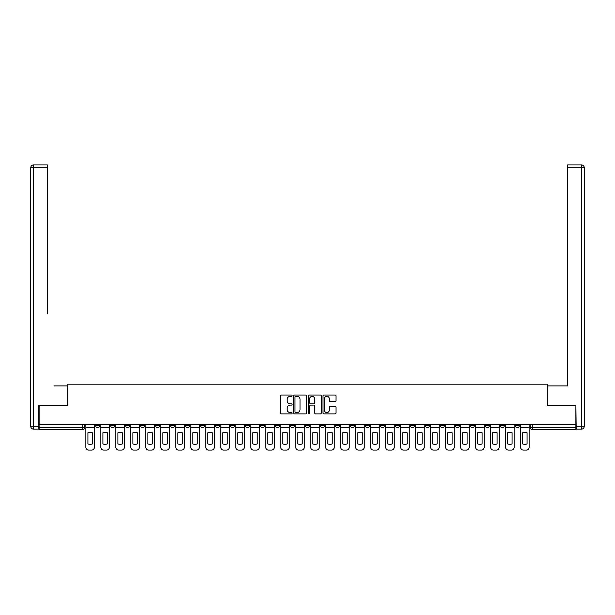 <?xml version="1.0" encoding="UTF-8"?>
<svg xmlns="http://www.w3.org/2000/svg" width="615" height="615" viewBox="0 0 615 615"><rect width="100%" height="100%" fill="white"/><g stroke="black" fill="none" stroke-linecap="round" stroke-linejoin="round"><path stroke-width="0.92" d="M292.125 395.683A0.661 0.661 0 0 0 291.464 395.03L281.447 395.03A0.946 0.946 0 0 0 280.502 395.968L280.502 412.949A0.946 0.946 0 0 0 281.447 413.887L291.464 413.887A0.661 0.661 0 0 0 292.125 413.234A0.661 0.661 0 0 0 291.464 412.573L290.165 412.573A3.021 3.021 0 0 1 287.151 409.552L287.151 408.137A3.021 3.021 0 0 1 290.165 405.116L291.464 405.116A0.661 0.661 0 0 0 292.125 404.462A0.661 0.661 0 0 0 291.464 403.801L290.165 403.801A3.021 3.021 0 0 1 287.151 400.78L287.151 399.366A3.021 3.021 0 0 1 290.165 396.344L291.464 396.344A0.661 0.661 0 0 0 292.125 395.683M500.456 424.734L500.456 425.795L504.3 425.795A1.922 1.922 0 0 1 502.378 427.717A1.922 1.922 0 0 1 500.456 425.795L500.456 424.734M485.466 424.734L485.466 425.795L489.309 425.795A1.922 1.922 0 0 1 487.388 427.717A1.922 1.922 0 0 1 485.466 425.795L485.466 424.734M395.522 424.734L395.522 425.795L399.366 425.795A1.922 1.922 0 0 1 397.444 427.717A1.922 1.922 0 0 1 395.522 425.795L395.522 424.734M380.531 424.734L380.531 425.795L384.375 425.795A1.922 1.922 0 0 1 382.453 427.717A1.922 1.922 0 0 1 380.531 425.795L380.531 424.734M365.541 424.734L365.541 425.795L369.384 425.795A1.922 1.922 0 0 1 367.463 427.717A1.922 1.922 0 0 1 365.541 425.795L365.541 424.734M335.559 424.734L335.559 425.795L339.403 425.795A1.922 1.922 0 0 1 337.481 427.717A1.922 1.922 0 0 1 335.559 425.795L335.559 424.734M305.578 425.795L305.578 424.734L305.578 425.795A1.922 1.922 0 0 0 307.5 427.717A1.922 1.922 0 0 1 305.578 425.795L309.422 425.795A1.922 1.922 0 0 1 307.5 427.717A1.922 1.922 0 0 0 309.422 425.795L309.422 424.734L309.422 425.795M290.588 425.795L290.588 424.734L290.588 425.795A1.922 1.922 0 0 0 292.509 427.717A1.922 1.922 0 0 1 290.588 425.795L294.431 425.795A1.922 1.922 0 0 1 292.509 427.717M275.597 425.795L275.597 424.734L275.597 425.795A1.922 1.922 0 0 0 277.519 427.717A1.922 1.922 0 0 1 275.597 425.795L279.441 425.795A1.922 1.922 0 0 1 277.519 427.717A1.922 1.922 0 0 0 279.441 425.795L279.441 424.734L279.441 425.795M260.606 424.734L260.606 425.795L264.45 425.795A1.922 1.922 0 0 1 262.528 427.717A1.922 1.922 0 0 1 260.606 425.795L260.606 424.734M245.616 424.734L245.616 425.795L249.459 425.795A1.922 1.922 0 0 1 247.538 427.717A1.922 1.922 0 0 1 245.616 425.795L245.616 424.734M230.625 424.734L230.625 425.795L234.469 425.795A1.922 1.922 0 0 1 232.547 427.717A1.922 1.922 0 0 1 230.625 425.795L230.625 424.734M215.634 425.795L215.634 424.734L215.634 425.795A1.922 1.922 0 0 0 217.556 427.717A1.922 1.922 0 0 1 215.634 425.795L219.478 425.795A1.922 1.922 0 0 1 217.556 427.717M185.653 425.795L185.653 424.734L185.653 425.795A1.922 1.922 0 0 0 187.575 427.717A1.922 1.922 0 0 1 185.653 425.795L189.497 425.795A1.922 1.922 0 0 1 187.575 427.717A1.922 1.922 0 0 0 189.497 425.795L189.497 424.734L189.497 425.795M170.663 425.795L170.663 424.734L170.663 425.795A1.922 1.922 0 0 0 172.584 427.717A1.922 1.922 0 0 1 170.663 425.795L174.506 425.795A1.922 1.922 0 0 1 172.584 427.717A1.922 1.922 0 0 0 174.506 425.795L174.506 424.734L174.506 425.795M155.672 425.795L155.672 424.734L155.672 425.795A1.922 1.922 0 0 0 157.594 427.717A1.922 1.922 0 0 1 155.672 425.795L159.516 425.795A1.922 1.922 0 0 1 157.594 427.717A1.922 1.922 0 0 0 159.516 425.795L159.516 424.734L159.516 425.795M140.681 425.795L140.681 424.734L140.681 425.795A1.922 1.922 0 0 0 142.603 427.717A1.922 1.922 0 0 1 140.681 425.795L144.525 425.795A1.922 1.922 0 0 1 142.603 427.717M125.691 425.795L125.691 424.734L125.691 425.795A1.922 1.922 0 0 0 127.613 427.717A1.922 1.922 0 0 1 125.691 425.795L129.534 425.795A1.922 1.922 0 0 1 127.613 427.717A1.922 1.922 0 0 0 129.534 425.795L129.534 424.734L129.534 425.795M110.7 425.795L110.7 424.734L110.7 425.795A1.922 1.922 0 0 0 112.622 427.717A1.922 1.922 0 0 1 110.7 425.795L114.544 425.795A1.922 1.922 0 0 1 112.622 427.717A1.922 1.922 0 0 0 114.544 425.795L114.544 424.734L114.544 425.795M335.067 401.68A0.946 0.946 0 0 0 336.005 400.734L336.005 395.968A0.946 0.946 0 0 0 335.067 395.03L323.936 395.03A0.946 0.946 0 0 0 322.99 395.968L322.99 412.949A0.946 0.946 0 0 0 323.936 413.887L335.067 413.887A0.946 0.946 0 0 0 336.005 412.949L336.005 407.191A0.946 0.946 0 0 0 335.067 406.254L330.301 406.254A0.946 0.946 0 0 0 329.356 407.191L329.356 410.044A2.522 2.522 0 0 1 326.834 412.573A2.522 2.522 0 0 1 324.313 410.044L324.313 398.874A2.522 2.522 0 0 1 326.834 396.344A2.522 2.522 0 0 1 329.356 398.874L329.356 400.734A0.946 0.946 0 0 0 330.301 401.68L335.067 401.68M41.22 164.897L33.633 164.897L47.378 164.897L41.22 164.897L47.378 164.897L47.378 167.78L33.633 167.78L33.633 426.272L38.822 426.272L38.822 405.616L67.742 405.616L67.742 384.183L547.258 384.183L547.258 405.616L575.886 405.616L575.886 424.734L39.114 424.734L39.114 427.717L84.562 427.717L84.562 424.734L84.562 427.717A1.922 1.922 0 0 1 82.641 429.639L39.114 429.639L39.114 427.717M39.114 405.616L39.114 424.734M306.677 395.968A0.946 0.946 0 0 0 305.732 395.03L294.6 395.03A0.946 0.946 0 0 0 293.655 395.968L293.655 412.949A0.946 0.946 0 0 0 294.6 413.887L305.732 413.887A0.946 0.946 0 0 0 306.677 412.949L306.677 395.968M309.268 395.03L320.4 395.03A0.946 0.946 0 0 1 321.345 395.968L321.345 412.949A0.946 0.946 0 0 1 320.4 413.887L315.633 413.887A0.946 0.946 0 0 1 314.696 412.949L314.696 406.061A0.946 0.946 0 0 0 313.75 405.116L310.59 405.116A0.946 0.946 0 0 0 309.645 406.061L309.645 413.234A0.661 0.661 0 0 1 308.984 413.887A0.661 0.661 0 0 1 308.323 413.234L308.323 395.968A0.946 0.946 0 0 1 309.268 395.03M530.438 424.734L530.438 427.717L575.886 427.717L575.886 429.639L532.359 429.639A1.922 1.922 0 0 1 530.438 427.717M575.886 424.734L575.886 427.717M519.291 424.734L519.291 425.795A1.922 1.922 0 0 1 517.369 427.717A1.922 1.922 0 0 1 515.447 425.795L519.291 425.795M515.447 424.734L515.447 425.795M504.3 424.734L504.3 425.795M489.309 424.734L489.309 425.795L489.309 424.734M474.319 424.734L474.319 425.795A1.922 1.922 0 0 1 472.397 427.717A1.922 1.922 0 0 1 470.475 425.795L474.319 425.795M470.475 424.734L470.475 425.795M459.328 424.734L459.328 425.795A1.922 1.922 0 0 1 457.406 427.717A1.922 1.922 0 0 1 455.484 425.795L459.328 425.795M455.484 424.734L455.484 425.795M444.338 424.734L444.338 425.795A1.922 1.922 0 0 1 442.416 427.717A1.922 1.922 0 0 1 440.494 425.795L444.338 425.795M440.494 424.734L440.494 425.795M429.347 424.734L429.347 425.795A1.922 1.922 0 0 1 427.425 427.717A1.922 1.922 0 0 1 425.503 425.795L429.347 425.795M425.503 424.734L425.503 425.795M414.356 424.734L414.356 425.795A1.922 1.922 0 0 1 412.434 427.717A1.922 1.922 0 0 1 410.513 425.795L414.356 425.795M410.513 424.734L410.513 425.795M399.366 424.734L399.366 425.795A1.922 1.922 0 0 1 397.444 427.717M384.375 424.734L384.375 425.795M369.384 425.795L369.384 424.734L369.384 425.795A1.922 1.922 0 0 1 367.463 427.717M354.394 424.734L354.394 425.795A1.922 1.922 0 0 1 352.472 427.717A1.922 1.922 0 0 1 350.55 425.795A1.922 1.922 0 0 0 352.472 427.717A1.922 1.922 0 0 0 354.394 425.795L350.55 425.795L350.55 424.734M339.403 425.795L339.403 424.734L339.403 425.795A1.922 1.922 0 0 1 337.481 427.717M324.413 424.734L324.413 425.795A1.922 1.922 0 0 1 322.491 427.717A1.922 1.922 0 0 1 320.569 425.795A1.922 1.922 0 0 0 322.491 427.717M320.569 424.734L320.569 425.795L324.413 425.795M294.431 424.734L294.431 425.795L294.431 424.734M264.45 425.795L264.45 424.734L264.45 425.795A1.922 1.922 0 0 1 262.528 427.717M249.459 425.795L249.459 424.734L249.459 425.795A1.922 1.922 0 0 1 247.538 427.717M234.469 425.795L234.469 424.734L234.469 425.795A1.922 1.922 0 0 1 232.547 427.717M219.478 424.734L219.478 425.795L219.478 424.734M204.488 425.795L204.488 424.734L204.488 425.795A1.922 1.922 0 0 1 202.566 427.717A1.922 1.922 0 0 1 200.644 425.795L204.488 425.795A1.922 1.922 0 0 1 202.566 427.717M200.644 424.734L200.644 425.795M144.525 424.734L144.525 425.795L144.525 424.734M99.553 424.734L99.553 425.795A1.922 1.922 0 0 1 97.631 427.717A1.922 1.922 0 0 1 95.709 425.795A1.922 1.922 0 0 0 97.631 427.717A1.922 1.922 0 0 0 99.553 425.795L99.553 424.734M95.709 424.734L95.709 425.795L99.553 425.795M82.641 424.734L82.641 429.639A1.922 1.922 0 0 0 84.562 427.717M295.638 396.344A0.661 0.661 0 0 0 294.977 397.006L294.977 411.912A0.661 0.661 0 0 0 295.638 412.573L297.007 412.573A3.021 3.021 0 0 0 300.028 409.552L300.028 399.366A3.021 3.021 0 0 0 297.007 396.344L295.638 396.344M314.696 398.92A2.522 2.522 0 0 0 312.166 396.391A2.522 2.522 0 0 0 309.645 398.92L309.645 402.856A0.946 0.946 0 0 0 310.59 403.801L313.75 403.801A0.946 0.946 0 0 0 314.696 402.856L314.696 398.92M85.862 427.717L85.862 447.22A2.883 2.883 149.7 0 0 88.745 450.103L91.527 450.103A2.883 2.883 -30.3 0 0 94.41 447.22L94.41 427.717L85.862 427.717L85.862 424.734M94.41 427.717L94.41 424.734M92.342 443.915L92.342 432.752A5.958 5.958 149.7 0 0 87.922 432.752L87.922 443.915A5.958 5.958 -30.3 0 0 92.342 443.915M67.65 405.616L67.65 385.913L54.005 385.913M47.378 167.78L47.378 313.842M38.822 426.272L38.822 429.155L33.633 429.155A2.883 2.883 0 0 1 30.75 426.272L30.75 167.78A2.883 2.883 0 0 1 33.633 164.897A2.883 2.883 0 0 0 30.75 167.78A2.883 2.883 0 0 1 33.633 164.897A2.883 2.883 0 0 0 30.75 167.78L33.633 167.78L33.633 164.897M560.995 385.913L567.622 385.913L567.622 164.897L581.367 164.897L567.622 164.897M547.35 405.616L547.35 385.913L567.622 385.913L567.622 313.842M576.178 426.272L581.367 426.272L581.367 167.78L584.25 167.78A2.883 2.883 0 0 0 581.367 164.897A2.883 2.883 0 0 1 584.25 167.78L584.25 426.272A2.883 2.883 0 0 1 581.367 429.155L576.178 429.155L575.886 405.616M100.852 427.717L100.852 447.22A2.883 2.883 149.7 0 0 103.735 450.103L106.518 450.103A2.883 2.883 -30.3 0 0 109.401 447.22L109.401 427.717L100.852 427.717L100.852 424.734M109.401 427.717L109.401 424.734M107.333 443.915L107.333 432.752A5.958 5.958 149.7 0 0 102.913 432.752L102.913 443.915A5.958 5.958 -30.3 0 0 107.333 443.915M115.843 427.717L115.843 447.22A2.883 2.883 149.7 0 0 118.726 450.103L121.509 450.103A2.883 2.883 -30.3 0 0 124.391 447.22L124.391 427.717L115.843 427.717L115.843 424.734M124.391 427.717L124.391 424.734M122.324 443.915L122.324 432.752A5.958 5.958 149.7 0 0 117.903 432.752L117.903 443.915A5.958 5.958 -30.3 0 0 122.324 443.915M130.834 427.717L130.834 447.22A2.883 2.883 149.7 0 0 133.716 450.103L136.499 450.103A2.883 2.883 -30.3 0 0 139.382 447.22L139.382 427.717L130.834 427.717L130.834 424.734M139.382 427.717L139.382 424.734M137.314 443.915L137.314 432.752A5.958 5.958 149.7 0 0 132.894 432.752L132.894 443.915A5.958 5.958 -30.3 0 0 137.314 443.915M145.824 427.717L145.824 447.22A2.883 2.883 149.7 0 0 148.707 450.103L151.49 450.103A2.883 2.883 -30.3 0 0 154.373 447.22L154.373 427.717L145.824 427.717L145.824 424.734M154.373 427.717L154.373 424.734M152.305 443.915L152.305 432.752A5.958 5.958 149.7 0 0 147.884 432.752L147.884 443.915A5.958 5.958 -30.3 0 0 152.305 443.915M160.815 427.717L160.815 447.22A2.883 2.883 149.7 0 0 163.698 450.103L166.481 450.103A2.883 2.883 -30.3 0 0 169.363 447.22L169.363 427.717L160.815 427.717L160.815 424.734M169.363 427.717L169.363 424.734M167.295 443.915L167.295 432.752A5.958 5.958 149.7 0 0 162.875 432.752L162.875 443.915A5.958 5.958 -30.3 0 0 167.295 443.915M175.805 427.717L175.805 447.22A2.883 2.883 149.7 0 0 178.688 450.103L181.471 450.103A2.883 2.883 -30.3 0 0 184.354 447.22L184.354 427.717L175.805 427.717L175.805 424.734M184.354 427.717L184.354 424.734M182.286 443.915L182.286 432.752A5.958 5.958 149.7 0 0 177.866 432.752L177.866 443.915A5.958 5.958 -30.3 0 0 182.286 443.915M190.796 427.717L190.796 447.22A2.883 2.883 149.7 0 0 193.679 450.103L196.462 450.103A2.883 2.883 -30.3 0 0 199.345 447.22L199.345 427.717L190.796 427.717L190.796 424.734M199.345 427.717L199.345 424.734M197.277 443.915L197.277 432.752A5.958 5.958 149.7 0 0 192.856 432.752L192.856 443.915A5.958 5.958 -30.3 0 0 197.277 443.915M205.787 427.717L205.787 447.22A2.883 2.883 149.7 0 0 208.669 450.103L211.452 450.103A2.883 2.883 -30.3 0 0 214.335 447.22L214.335 427.717L205.787 427.717L205.787 424.734M214.335 427.717L214.335 424.734M212.267 443.915L212.267 432.752A5.958 5.958 149.7 0 0 207.847 432.752L207.847 443.915A5.958 5.958 -30.3 0 0 212.267 443.915M220.777 427.717L220.777 447.22A2.883 2.883 149.7 0 0 223.66 450.103L226.443 450.103A2.883 2.883 -30.3 0 0 229.326 447.22L229.326 427.717L220.777 427.717L220.777 424.734M229.326 427.717L229.326 424.734M227.258 443.915L227.258 432.752A5.958 5.958 149.7 0 0 222.838 432.752L222.838 443.915A5.958 5.958 -30.3 0 0 227.258 443.915M235.768 427.717L235.768 447.22A2.883 2.883 149.7 0 0 238.651 450.103L241.434 450.103A2.883 2.883 -30.3 0 0 244.316 447.22L244.316 427.717L235.768 427.717L235.768 424.734M244.316 427.717L244.316 424.734M242.249 443.915L242.249 432.752A5.958 5.958 149.7 0 0 237.828 432.752L237.828 443.915A5.958 5.958 -30.3 0 0 242.249 443.915M250.759 427.717L250.759 447.22A2.883 2.883 149.7 0 0 253.641 450.103L256.424 450.103A2.883 2.883 -30.3 0 0 259.307 447.22L259.307 427.717L250.759 427.717L250.759 424.734M259.307 427.717L259.307 424.734M257.239 443.915L257.239 432.752A5.958 5.958 149.7 0 0 252.819 432.752L252.819 443.915A5.958 5.958 -30.3 0 0 257.239 443.915M265.749 427.717L265.749 447.22A2.883 2.883 149.7 0 0 268.632 450.103L271.415 450.103A2.883 2.883 -30.3 0 0 274.298 447.22L274.298 427.717L265.749 427.717L265.749 424.734M274.298 427.717L274.298 424.734M272.23 443.915L272.23 432.752A5.958 5.958 149.7 0 0 267.809 432.752L267.809 443.915A5.958 5.958 -30.3 0 0 272.23 443.915M280.74 427.717L280.74 447.22A2.883 2.883 149.7 0 0 283.623 450.103L286.406 450.103A2.883 2.883 -30.3 0 0 289.288 447.22L289.288 427.717L280.74 427.717L280.74 424.734M289.288 427.717L289.288 424.734M287.22 443.915L287.22 432.752A5.958 5.958 149.7 0 0 282.8 432.752L282.8 443.915A5.958 5.958 -30.3 0 0 287.22 443.915M295.73 427.717L295.73 447.22A2.883 2.883 149.7 0 0 298.613 450.103L301.396 450.103A2.883 2.883 -30.3 0 0 304.279 447.22L304.279 427.717L295.73 427.717L295.73 424.734M304.279 427.717L304.279 424.734M302.211 443.915L302.211 432.752A5.958 5.958 149.7 0 0 297.791 432.752L297.791 443.915A5.958 5.958 -30.3 0 0 302.211 443.915M310.721 427.717L310.721 447.22A2.883 2.883 149.7 0 0 313.604 450.103L316.387 450.103A2.883 2.883 -30.3 0 0 319.27 447.22L319.27 427.717L310.721 427.717L310.721 424.734M319.27 427.717L319.27 424.734M317.202 443.915L317.202 432.752A5.958 5.958 149.7 0 0 312.781 432.752L312.781 443.915A5.958 5.958 -30.3 0 0 317.202 443.915M325.712 427.717L325.712 447.22A2.883 2.883 149.7 0 0 328.595 450.103L331.377 450.103A2.883 2.883 -30.3 0 0 334.26 447.22L334.26 427.717L325.712 427.717L325.712 424.734M334.26 427.717L334.26 424.734M332.192 443.915L332.192 432.752A5.958 5.958 149.7 0 0 327.772 432.752L327.772 443.915A5.958 5.958 -30.3 0 0 332.192 443.915M340.702 427.717L340.702 447.22A2.883 2.883 149.7 0 0 343.585 450.103L346.368 450.103A2.883 2.883 -30.3 0 0 349.251 447.22L349.251 427.717L340.702 427.717L340.702 424.734M349.251 427.717L349.251 424.734M347.183 443.915L347.183 432.752A5.958 5.958 149.7 0 0 342.763 432.752L342.763 443.915A5.958 5.958 -30.3 0 0 347.183 443.915M355.693 427.717L355.693 447.22A2.883 2.883 149.7 0 0 358.576 450.103L361.359 450.103A2.883 2.883 -30.3 0 0 364.241 447.22L364.241 427.717L355.693 427.717L355.693 424.734M364.241 427.717L364.241 424.734M362.174 443.915L362.174 432.752A5.958 5.958 149.7 0 0 357.753 432.752L357.753 443.915A5.958 5.958 -30.3 0 0 362.174 443.915M370.684 427.717L370.684 447.22A2.883 2.883 149.7 0 0 373.566 450.103L376.349 450.103A2.883 2.883 -30.3 0 0 379.232 447.22L379.232 427.717L370.684 427.717L370.684 424.734M379.232 427.717L379.232 424.734M377.164 443.915L377.164 432.752A5.958 5.958 149.7 0 0 372.744 432.752L372.744 443.915A5.958 5.958 -30.3 0 0 377.164 443.915M385.674 427.717L385.674 447.22A2.883 2.883 149.7 0 0 388.557 450.103L391.34 450.103A2.883 2.883 -30.3 0 0 394.223 447.22L394.223 427.717L385.674 427.717L385.674 424.734M394.223 427.717L394.223 424.734M392.155 443.915L392.155 432.752A5.958 5.958 149.7 0 0 387.734 432.752L387.734 443.915A5.958 5.958 -30.3 0 0 392.155 443.915M400.665 427.717L400.665 447.22A2.883 2.883 149.7 0 0 403.548 450.103L406.33 450.103A2.883 2.883 -30.3 0 0 409.213 447.22L409.213 427.717L400.665 427.717L400.665 424.734M409.213 427.717L409.213 424.734M407.145 443.915L407.145 432.752A5.958 5.958 149.7 0 0 402.725 432.752L402.725 443.915A5.958 5.958 -30.3 0 0 407.145 443.915M415.655 427.717L415.655 447.22A2.883 2.883 149.7 0 0 418.538 450.103L421.321 450.103A2.883 2.883 -30.3 0 0 424.204 447.22L424.204 427.717L415.655 427.717L415.655 424.734M424.204 427.717L424.204 424.734M422.136 443.915L422.136 432.752A5.958 5.958 149.7 0 0 417.716 432.752L417.716 443.915A5.958 5.958 -30.3 0 0 422.136 443.915M430.646 427.717L430.646 447.22A2.883 2.883 149.7 0 0 433.529 450.103L436.312 450.103A2.883 2.883 -30.3 0 0 439.195 447.22L439.195 427.717L430.646 427.717L430.646 424.734M439.195 427.717L439.195 424.734M437.127 443.915L437.127 432.752A5.958 5.958 149.7 0 0 432.706 432.752L432.706 443.915A5.958 5.958 -30.3 0 0 437.127 443.915M445.637 427.717L445.637 447.22A2.883 2.883 149.7 0 0 448.52 450.103L451.302 450.103A2.883 2.883 -30.3 0 0 454.185 447.22L454.185 427.717L445.637 427.717L445.637 424.734M454.185 427.717L454.185 424.734M452.117 443.915L452.117 432.752A5.958 5.958 149.7 0 0 447.697 432.752L447.697 443.915A5.958 5.958 -30.3 0 0 452.117 443.915M460.627 427.717L460.627 447.22A2.883 2.883 149.7 0 0 463.51 450.103L466.293 450.103A2.883 2.883 -30.3 0 0 469.176 447.22L469.176 427.717L460.627 427.717L460.627 424.734M469.176 427.717L469.176 424.734M467.108 443.915L467.108 432.752A5.958 5.958 149.7 0 0 462.688 432.752L462.688 443.915A5.958 5.958 -30.3 0 0 467.108 443.915M475.618 427.717L475.618 447.22A2.883 2.883 149.7 0 0 478.501 450.103L481.284 450.103A2.883 2.883 -30.3 0 0 484.166 447.22L484.166 427.717L475.618 427.717L475.618 424.734M484.166 427.717L484.166 424.734M482.099 443.915L482.099 432.752A5.958 5.958 149.7 0 0 477.678 432.752L477.678 443.915A5.958 5.958 -30.3 0 0 482.099 443.915M490.609 427.717L490.609 447.22A2.883 2.883 149.7 0 0 493.491 450.103L496.274 450.103A2.883 2.883 -30.3 0 0 499.157 447.22L499.157 427.717L490.609 427.717L490.609 424.734M499.157 427.717L499.157 424.734M497.089 443.915L497.089 432.752A5.958 5.958 149.7 0 0 492.669 432.752L492.669 443.915A5.958 5.958 -30.3 0 0 497.089 443.915M505.599 427.717L505.599 447.22A2.883 2.883 149.7 0 0 508.482 450.103L511.265 450.103A2.883 2.883 -30.3 0 0 514.148 447.22L514.148 427.717L505.599 427.717L505.599 424.734M514.148 427.717L514.148 424.734M512.08 443.915L512.08 432.752A5.958 5.958 149.7 0 0 507.659 432.752L507.659 443.915A5.958 5.958 -30.3 0 0 512.08 443.915M520.59 427.717L520.59 447.22A2.883 2.883 149.7 0 0 523.473 450.103L526.255 450.103A2.883 2.883 -30.3 0 0 529.138 447.22L529.138 427.717L520.59 427.717L520.59 424.734M529.138 427.717L529.138 424.734M527.07 443.915L527.07 432.752A5.958 5.958 149.7 0 0 522.65 432.752L522.65 443.915A5.958 5.958 -30.3 0 0 527.07 443.915M532.359 424.734L532.359 429.639M33.633 429.155L33.633 426.272L30.75 426.272M581.367 164.897L581.367 167.78L567.63 167.78M584.25 426.272L581.367 426.272L581.367 429.155"/></g></svg>

